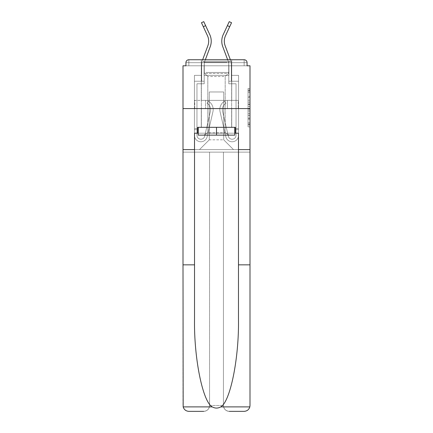 <?xml version="1.0" encoding="UTF-8"?>
<svg xmlns="http://www.w3.org/2000/svg" width="433" height="433" viewBox="0 0 433 433"><rect width="100%" height="100%" fill="white"/><g stroke="black" fill="none" stroke-linecap="round" stroke-linejoin="round"><path stroke-width="0.32" stroke-dasharray="2.17 1.62" d="M248.049 100.218L248.049 106.356L249.998 106.356L249.998 124.953L249.998 90.437L249.998 106.356L248.049 106.356L248.049 89.864L248.049 126.869L248.049 88.521L248.049 124.184L249.998 124.184L248.049 124.184L249.998 124.184L248.049 124.184L248.049 118.052L248.049 126.869L249.998 126.869L249.998 88.521L249.998 124.092L249.998 109.04L248.049 109.04L249.998 109.04L249.998 118.052L249.998 91.206L248.049 91.206L249.998 91.206L249.998 126.869L249.998 90.437L249.998 126.869L248.049 126.869L248.049 88.521L249.998 88.521L249.998 90.437L249.998 88.521L249.998 90.437L249.998 88.521L249.998 89.864L249.998 88.521L248.049 88.521L248.049 91.206L249.998 91.206L248.049 91.206L248.049 100.218L249.998 100.218M231.736 59.743L231.736 100.369L201.264 100.369L231.736 100.369L201.264 100.369L201.264 59.743L231.736 59.743L201.264 59.743L231.736 59.743L201.264 59.743L201.264 100.369L231.736 100.369L231.736 59.743L201.264 59.743M249.998 104.055L249.998 102.134L249.998 104.055L248.049 104.055L248.049 96.337L248.049 119.059L248.049 113.354L249.998 113.354L248.049 113.354L248.049 126.869L249.998 126.869L248.049 126.869L249.998 126.869L248.049 126.869L248.049 88.521L249.998 88.521L248.049 88.521L249.998 88.521L248.049 88.521L248.049 104.055L249.998 104.055M238.475 264.844L249.998 264.844L249.998 108.575L249.998 152.135L223.433 152.135L223.433 405.488L223.433 152.135L209.567 152.135L209.567 405.488A5.862 5.862 0 0 1 203.705 411.35A5.862 5.862 0 0 0 209.567 405.488C209.193 409.023 207.239 410.977 203.705 411.35L188.858 411.35A5.862 5.862 0 0 1 183.002 405.488A5.862 5.862 0 0 0 188.858 411.35C185.957 411.15 184.057 409.667 183.17 406.896L183.002 152.135L249.998 152.135L249.998 405.488A5.862 5.862 0 0 1 244.142 411.35A5.862 5.862 0 0 0 249.998 405.488L249.83 406.896C248.943 409.667 247.043 411.15 244.142 411.35L229.295 411.35A5.862 5.862 0 0 1 223.433 405.488A5.862 5.862 0 0 0 229.295 411.35C225.761 410.977 223.807 409.023 223.433 405.488L223.433 152.135L249.998 152.135L183.002 152.135L209.567 152.135L183.002 152.135L183.002 108.575L183.002 405.488L183.002 108.575L249.998 108.575L249.998 65.794L247.07 65.794L247.07 62.671L247.07 65.794L185.93 65.794L185.93 62.671L185.93 65.794L183.002 65.794L183.002 108.575L249.998 108.575L183.002 108.575L183.002 149.596L183.002 108.575L249.998 108.575L183.002 108.575L249.998 108.575L249.998 149.596L183.002 149.596L249.998 149.596L249.998 108.575L249.998 149.596L238.475 149.596L249.998 149.596L238.475 149.596L238.475 319.489C239.081 358.302 230.264 401.792 220.754 406.896C217.923 408.471 215.087 408.471 212.246 406.896C202.736 401.792 193.919 358.302 194.525 319.489L194.525 149.596L183.002 149.596L194.525 149.596L194.525 133.191L194.525 319.489L194.525 133.191L238.475 133.191L238.475 149.596M228.905 75.369L204.095 75.369L228.905 75.369L204.095 75.369L228.905 75.369L204.095 75.369L228.905 75.369L204.095 75.369L228.905 75.369L204.095 75.369L228.905 75.369L204.095 75.369L228.905 75.369L204.095 75.369L228.905 75.369L204.095 75.369L228.905 75.369L204.095 75.369L228.905 75.369L228.905 65.794L231.444 65.794L231.444 75.369L238.572 75.369L231.444 75.369L238.572 75.369L231.444 75.369L238.572 75.369L231.444 75.369L238.572 75.369L231.444 75.369L238.572 75.369L231.444 75.369L238.572 75.369L231.444 75.369L238.572 75.369L231.444 75.369L238.572 75.369L231.444 75.369L238.572 75.369L231.444 75.369L231.444 65.794L231.444 75.369L231.444 65.794L231.444 75.369L231.444 65.794L231.444 75.369L231.444 65.794L231.444 75.369L231.444 65.794L231.444 75.369L231.444 65.794L231.444 75.369L231.444 65.794L231.444 75.369L231.444 65.794L231.444 75.369L231.444 65.794L228.905 65.794L228.905 75.369L228.905 65.794L231.444 65.794L228.905 65.794L231.444 65.794L228.905 65.794L231.444 65.794L228.905 65.794L231.444 65.794L228.905 65.794L231.444 65.794L228.905 65.794L231.444 65.794L228.905 65.794L231.444 65.794L228.905 65.794L231.444 65.794L228.905 65.794L228.905 75.369M201.556 75.369L194.428 75.369L194.428 149.596L238.572 149.596L238.572 75.369L238.572 149.596L238.572 75.369L238.572 149.596L238.572 75.369L238.572 149.596L238.572 75.369L238.572 149.596L238.572 75.369L238.572 149.596L238.572 75.369L238.572 149.596L238.572 75.369L238.572 149.596L238.572 75.369L238.572 149.596L238.572 75.369L238.572 149.596L199.505 149.596L209.274 139.832L209.274 91.969L209.274 139.832L209.274 91.969L223.726 91.969L223.726 139.832L233.495 149.596L223.726 139.832L233.495 149.596L223.726 139.832L233.495 149.596L223.726 139.832L233.495 149.596L223.726 139.832L233.495 149.596L223.726 139.832L233.495 149.596L223.726 139.832L233.495 149.596L223.726 139.832L233.495 149.596L223.726 139.832L233.495 149.596L223.726 139.832L209.274 139.832L209.274 91.969L209.274 139.832L209.274 91.969L223.726 91.969L223.726 139.832L233.495 149.596L223.726 139.832L223.726 91.969L209.274 91.969L223.726 91.969L223.726 139.832L223.726 91.969L209.274 91.969L209.274 139.832L209.274 91.969L223.726 91.969L223.726 139.832L223.726 91.969L209.274 91.969L209.274 139.832L209.274 91.969L223.726 91.969L223.726 139.832L223.726 91.969L209.274 91.969L209.274 139.832L209.274 91.969L223.726 91.969L223.726 139.832L223.726 91.969L209.274 91.969L209.274 139.832L209.274 91.969L223.726 91.969L223.726 139.832L223.726 91.969L209.274 91.969L209.274 139.832L209.274 91.969L223.726 91.969L223.726 139.832L223.726 91.969L209.274 91.969L209.274 139.832L209.274 91.969L223.726 91.969L223.726 139.832L223.726 91.969L209.274 91.969L209.274 139.832L223.726 139.832L223.726 91.969L209.274 91.969L223.726 91.969L223.726 139.832L223.726 91.969L209.274 91.969L209.274 139.832L199.505 149.596L209.274 139.832L199.505 149.596L209.274 139.832L199.505 149.596L209.274 139.832L199.505 149.596L209.274 139.832L199.505 149.596L209.274 139.832L199.505 149.596L209.274 139.832L199.505 149.596L209.274 139.832L199.505 149.596L209.274 139.832L199.505 149.596L209.274 139.832L199.505 149.596L194.428 149.596L199.505 149.596L194.428 149.596L199.505 149.596L194.428 149.596L199.505 149.596L194.428 149.596L199.505 149.596L194.428 149.596L199.505 149.596L194.428 149.596L199.505 149.596L194.428 149.596L199.505 149.596L194.428 149.596L199.505 149.596L194.428 149.596L194.428 75.369L194.428 149.596L194.428 75.369L194.428 149.596L194.428 75.369L194.428 149.596L194.428 75.369L194.428 149.596L194.428 75.369L194.428 149.596L194.428 75.369L194.428 149.596L194.428 75.369L194.428 149.596L194.428 75.369L194.428 149.596L194.428 75.369L201.556 75.369L194.428 75.369L201.556 75.369L194.428 75.369L201.556 75.369L194.428 75.369L201.556 75.369L194.428 75.369L201.556 75.369L194.428 75.369L201.556 75.369L194.428 75.369L201.556 75.369L194.428 75.369L201.556 75.369L194.428 75.369L201.556 75.369L201.556 65.794L204.095 65.794L204.095 75.369L204.095 65.794L204.095 75.369L204.095 65.794L204.095 75.369L204.095 65.794L204.095 75.369L204.095 65.794L204.095 75.369L204.095 65.794L204.095 75.369L204.095 65.794L204.095 75.369L204.095 65.794L204.095 75.369L204.095 65.794L204.095 75.369L204.095 65.794L201.556 65.794L201.556 75.369L201.556 65.794L204.095 65.794L201.556 65.794L204.095 65.794L201.556 65.794L204.095 65.794L201.556 65.794L204.095 65.794L201.556 65.794L204.095 65.794L201.556 65.794L204.095 65.794L201.556 65.794L204.095 65.794L201.556 65.794L204.095 65.794L201.556 65.794L201.556 75.369M247.07 65.794L247.07 62.671A2.928 2.928 0 0 0 244.142 59.743L188.858 59.743L244.142 59.743A2.928 2.928 0 0 1 247.07 62.671A2.928 2.928 0 0 0 244.142 59.743L188.858 59.743L244.142 59.743A2.928 2.928 0 0 1 247.07 62.671A2.928 2.928 0 0 0 244.142 59.743L188.858 59.743A2.928 2.928 0 0 0 185.93 62.671A2.928 2.928 0 0 1 188.858 59.743A2.928 2.928 0 0 0 185.93 62.671L185.93 65.794L247.07 65.794L185.93 65.794L247.07 65.794L185.93 65.794L247.07 65.794L185.93 65.794L247.07 65.794L185.93 65.794L247.07 65.794L185.93 65.794L247.07 65.794L185.93 65.794L247.07 65.794L247.07 62.671A2.928 2.928 0 0 0 244.142 59.743L188.858 59.743A2.928 2.928 0 0 0 185.93 62.671A2.928 2.928 0 0 1 188.858 59.743A2.928 2.928 0 0 0 185.93 62.671L185.93 65.794L188.858 65.794L185.93 65.794L185.93 62.671L185.93 65.794M244.142 65.794L188.858 65.794L244.142 65.794L244.142 62.671L188.858 62.671L188.858 65.794L188.858 62.671L244.142 62.671L244.142 65.794L244.142 62.671L188.858 62.671L188.858 65.794L188.858 62.671L244.142 62.671L244.142 65.794L244.142 62.671L188.858 62.671L188.858 65.794L188.858 62.671L244.142 62.671L244.142 65.794L244.142 62.671L188.858 62.671L188.858 65.794L188.858 62.671L244.142 62.671L244.142 65.794L244.142 62.671L188.858 62.671L188.858 65.794L188.858 62.671L244.142 62.671L244.142 65.794L244.142 62.671L188.858 62.671L188.858 65.794L188.858 62.671L244.142 62.671L244.142 65.794L244.142 62.671L188.858 62.671L188.858 65.794L188.858 62.671L244.142 62.671L244.142 65.794L244.142 62.671L188.858 62.671L188.858 65.794L188.858 62.671L244.142 62.671L244.142 65.794L244.142 62.671L188.858 62.671L188.858 65.794L188.858 62.671L244.142 62.671L244.142 65.794M188.858 59.743L244.142 59.743L188.858 59.743L244.142 59.743L244.142 62.671L247.07 62.671A2.928 2.928 0 0 0 244.142 59.743A2.928 2.928 0 0 1 247.07 62.671A2.928 2.928 0 0 0 244.142 59.743A2.928 2.928 0 0 1 247.07 62.671A2.928 2.928 0 0 0 244.142 59.743A2.928 2.928 0 0 1 247.07 62.671A2.928 2.928 0 0 0 244.142 59.743L188.858 59.743A2.928 2.928 0 0 0 185.93 62.671A2.928 2.928 0 0 1 188.858 59.743A2.928 2.928 0 0 0 185.93 62.671L188.858 62.671L188.858 59.743A2.928 2.928 0 0 0 185.93 62.671L188.858 62.671L188.858 59.743A2.928 2.928 0 0 0 185.93 62.671L188.858 62.671L188.858 59.743A2.928 2.928 0 0 0 185.93 62.671L188.858 62.671L188.858 59.743A2.928 2.928 0 0 0 185.93 62.671L188.858 62.671L188.858 59.743L188.858 62.671L185.93 62.671L188.858 62.671L188.858 59.743L188.858 62.671L185.93 62.671L188.858 62.671L188.858 59.743L188.858 62.671L185.93 62.671L188.858 62.671L188.858 59.743L188.858 62.671L185.93 62.671L188.858 62.671L188.858 59.743L188.858 62.671L185.93 62.671L188.858 62.671L188.858 59.743L188.858 62.671L185.93 62.671L188.858 62.671L188.858 59.743L188.858 62.671L185.93 62.671M194.736 108.575L238.264 108.575L194.736 108.575L194.736 100.369L238.264 100.369L205.615 100.369L205.615 108.575L205.615 100.369L227.385 100.369L227.385 108.575L227.385 100.369L238.264 100.369L238.264 108.575L238.264 100.369L194.736 100.369L194.736 108.575M248.049 106.356L249.998 106.356L248.049 106.356M248.049 89.864L248.049 88.521L248.049 89.864L249.998 89.864L248.049 89.864M248.049 118.961L248.049 110.956L248.049 118.961L249.998 118.961L248.049 118.961M248.049 110.956L248.049 109.04L249.998 109.04L248.049 109.04L248.049 110.956L249.998 110.956L248.049 110.956M248.049 96.337L248.049 91.206L248.049 96.337L249.998 96.337L248.049 96.337M248.049 88.521L249.998 88.521L248.049 88.521L248.049 90.437L248.049 88.521L249.998 88.521M248.049 126.869L249.998 126.869L248.049 126.869L248.049 124.953L248.049 126.869M227.385 100.369L227.385 108.575L227.385 100.369M205.615 100.369L205.615 108.575L205.615 100.369M207.472 35.674A13.087 13.087 0 0 1 208.684 41.184A13.087 13.087 0 0 0 207.472 35.674A13.087 13.087 0 0 1 208.684 41.184A13.087 13.087 0 0 0 207.472 35.674A13.087 13.087 0 0 1 208.684 41.184A13.087 13.087 0 0 0 207.472 35.674L201.459 22.716L207.472 35.674A13.087 13.087 0 0 1 207.862 45.763L202.639 59.743A15.626 15.626 0 0 0 201.654 65.204L201.654 81.231L204.192 81.231L204.192 65.204A13.087 13.087 0 0 1 205.02 60.631L210.238 46.65A15.626 15.626 0 0 0 209.772 34.608L203.764 21.65L205.61 25.639L203.764 21.65L205.61 25.639L203.764 21.65L205.61 25.639L203.764 21.65L205.61 25.639L203.764 21.65L205.61 25.639L203.764 21.65L205.61 25.639L203.764 21.65L205.61 25.639L203.764 21.65L205.61 25.639L203.764 21.65L201.459 22.716L207.472 35.674A13.087 13.087 0 0 1 207.862 45.763L202.639 59.743A15.626 15.626 0 0 0 201.654 65.204L201.654 81.231L204.192 81.231L204.192 65.204A13.087 13.087 0 0 1 205.02 60.631L210.238 46.65A15.626 15.626 0 0 0 209.772 34.608L205.61 25.639L203.31 26.705L207.472 35.674A13.087 13.087 0 0 1 207.862 45.763L202.639 59.743A15.626 15.626 0 0 0 201.654 65.204L201.654 81.231L204.192 81.231L194.428 81.231L194.428 135.34A6.446 6.446 0 0 0 207.153 136.785L212.928 111.746A9.77 9.77 0 0 0 208.397 101.154L207.098 103.335A7.226 7.226 0 0 1 210.454 111.178L204.679 136.216A3.908 3.908 0 0 1 196.966 135.34L196.966 128.498L196.966 129.673L196.966 128.498L196.966 129.673L196.966 128.498L196.966 129.673L196.966 128.498L196.966 129.673L196.966 128.498L196.966 129.673L196.966 128.498L196.966 129.673L196.966 128.498L196.966 129.673L196.966 128.498L196.966 129.673L196.966 128.498L196.966 129.673L194.428 129.673L194.428 128.498L194.428 135.34A6.446 6.446 0 0 0 207.153 136.785L212.928 111.746A9.77 9.77 0 0 0 208.397 101.154L207.098 103.335A7.226 7.226 0 0 1 210.454 111.178L204.679 136.216A3.908 3.908 0 0 1 196.966 135.34L196.966 83.769L204.192 83.769L204.192 81.231L194.428 81.231L194.428 135.34A6.446 6.446 0 0 0 207.153 136.785L212.928 111.746A9.77 9.77 0 0 0 208.397 101.154L207.098 103.335A7.226 7.226 0 0 1 210.454 111.178L204.679 136.216A3.908 3.908 0 0 1 196.966 135.34L196.966 83.769L204.192 83.769L204.192 65.204A13.087 13.087 0 0 1 205.02 60.631L210.238 46.65A15.626 15.626 0 0 0 209.772 34.608L205.61 25.639L203.31 26.705L201.459 22.716L207.472 35.674A13.087 13.087 0 0 1 207.862 45.763L202.639 59.743A15.626 15.626 0 0 0 201.654 65.204L201.654 81.231L204.192 81.231L204.192 65.204A13.087 13.087 0 0 1 205.02 60.631L210.238 46.65A15.626 15.626 0 0 0 209.772 34.608L205.61 25.639L203.31 26.705L207.472 35.674A13.087 13.087 0 0 1 207.862 45.763L202.639 59.743A15.626 15.626 0 0 0 201.654 65.204L201.654 81.231L204.192 81.231L194.428 81.231L194.428 135.34A6.446 6.446 0 0 0 207.153 136.785L212.928 111.746A9.77 9.77 0 0 0 208.397 101.154L207.098 103.335A7.226 7.226 0 0 1 210.454 111.178L204.679 136.216A3.908 3.908 0 0 1 196.966 135.34L196.966 129.673L194.428 129.673L194.428 135.34A6.446 6.446 0 0 0 207.153 136.785L212.928 111.746A9.77 9.77 0 0 0 208.397 101.154L207.098 103.335A7.226 7.226 0 0 1 210.454 111.178L204.679 136.216A3.908 3.908 0 0 1 196.966 135.34L196.966 129.673L194.428 129.673L194.428 128.498L194.428 135.34A6.446 6.446 0 0 0 207.153 136.785L212.928 111.746A9.77 9.77 0 0 0 208.397 101.154L207.098 103.335A7.226 7.226 0 0 1 210.454 111.178L204.679 136.216A3.908 3.908 0 0 1 196.966 135.34L196.966 83.769L204.192 83.769L204.192 81.231L194.428 81.231L194.428 135.34A6.446 6.446 0 0 0 207.153 136.785L212.928 111.746A9.77 9.77 0 0 0 208.397 101.154L207.098 103.335A7.226 7.226 0 0 1 210.454 111.178L204.679 136.216A3.908 3.908 0 0 1 196.966 135.34L196.966 83.769L204.192 83.769L204.192 65.204A13.087 13.087 0 0 1 205.02 60.631L210.238 46.65A15.626 15.626 0 0 0 209.772 34.608L205.61 25.639L203.31 26.705L201.459 22.716L207.472 35.674A13.087 13.087 0 0 1 207.862 45.763L202.639 59.743A15.626 15.626 0 0 0 201.654 65.204L201.654 81.231L204.192 81.231L204.192 65.204A13.087 13.087 0 0 1 205.02 60.631L210.238 46.65A15.626 15.626 0 0 0 209.772 34.608L205.61 25.639L203.31 26.705L207.472 35.674A13.087 13.087 0 0 1 207.862 45.763L202.639 59.743A15.626 15.626 0 0 0 201.654 65.204L201.654 81.231L204.192 81.231L194.428 81.231L194.428 135.34A6.446 6.446 0 0 0 207.153 136.785L212.928 111.746A9.77 9.77 0 0 0 208.397 101.154L207.098 103.335A7.226 7.226 0 0 1 210.454 111.178L204.679 136.216A3.908 3.908 0 0 1 196.966 135.34L196.966 129.673L194.428 129.673L194.428 135.34A6.446 6.446 0 0 0 207.153 136.785L212.928 111.746A9.77 9.77 0 0 0 208.397 101.154L207.098 103.335A7.226 7.226 0 0 1 210.454 111.178L204.679 136.216A3.908 3.908 0 0 1 196.966 135.34L196.966 129.673L194.428 129.673L194.428 128.498L194.428 135.34A6.446 6.446 0 0 0 207.153 136.785L212.928 111.746A9.77 9.77 0 0 0 208.397 101.154L207.098 103.335A7.226 7.226 0 0 1 210.454 111.178L204.679 136.216A3.908 3.908 0 0 1 196.966 135.34L196.966 83.769L204.192 83.769L204.192 81.231L194.428 81.231L194.428 135.34A6.446 6.446 0 0 0 207.153 136.785L212.928 111.746A9.77 9.77 0 0 0 208.397 101.154L207.098 103.335A7.226 7.226 0 0 1 210.454 111.178L204.679 136.216A3.908 3.908 0 0 1 196.966 135.34L196.966 83.769L204.192 83.769L204.192 65.204A13.087 13.087 0 0 1 205.02 60.631L210.238 46.65A15.626 15.626 0 0 0 209.772 34.608L205.61 25.639L203.31 26.705L201.459 22.716L207.472 35.674A13.087 13.087 0 0 1 207.862 45.763L202.639 59.743A15.626 15.626 0 0 0 201.654 65.204L201.654 81.231L204.192 81.231L204.192 65.204A13.087 13.087 0 0 1 205.02 60.631L210.238 46.65A15.626 15.626 0 0 0 209.772 34.608L205.61 25.639L203.31 26.705L207.472 35.674A13.087 13.087 0 0 1 207.862 45.763L202.639 59.743A15.626 15.626 0 0 0 201.654 65.204L201.654 81.231L204.192 81.231L194.428 81.231L194.428 135.34A6.446 6.446 0 0 0 207.153 136.785L212.928 111.746A9.77 9.77 0 0 0 208.397 101.154L207.098 103.335A7.226 7.226 0 0 1 210.454 111.178L204.679 136.216A3.908 3.908 0 0 1 196.966 135.34L196.966 129.673L194.428 129.673L194.428 135.34A6.446 6.446 0 0 0 207.153 136.785L212.928 111.746A9.77 9.77 0 0 0 208.397 101.154L207.098 103.335A7.226 7.226 0 0 1 210.454 111.178L204.679 136.216A3.908 3.908 0 0 1 196.966 135.34L196.966 129.673L194.428 129.673L194.428 128.498L194.428 135.34A6.446 6.446 0 0 0 207.153 136.785L212.928 111.746A9.77 9.77 0 0 0 208.397 101.154L207.098 103.335A7.226 7.226 0 0 1 210.454 111.178L204.679 136.216A3.908 3.908 0 0 1 196.966 135.34L196.966 83.769L204.192 83.769L204.192 81.231L194.428 81.231L194.428 135.34A6.446 6.446 0 0 0 207.153 136.785L212.928 111.746A9.77 9.77 0 0 0 208.397 101.154L207.098 103.335A7.226 7.226 0 0 1 210.454 111.178L204.679 136.216A3.908 3.908 0 0 1 196.966 135.34L196.966 83.769L204.192 83.769L204.192 65.204A13.087 13.087 0 0 1 205.02 60.631L210.238 46.65A15.626 15.626 0 0 0 209.772 34.608L205.61 25.639L203.31 26.705L201.459 22.716L207.472 35.674A13.087 13.087 0 0 1 207.862 45.763M230.361 59.743A15.626 15.626 0 0 1 231.346 65.204A15.626 15.626 0 0 0 230.361 59.743A15.626 15.626 0 0 1 231.346 65.204A15.626 15.626 0 0 0 230.361 59.743A15.626 15.626 0 0 1 231.346 65.204A15.626 15.626 0 0 0 230.361 59.743A15.626 15.626 0 0 1 231.346 65.204A15.626 15.626 0 0 0 230.361 59.743A15.626 15.626 0 0 1 231.346 65.204L231.346 81.231L228.808 81.231L238.572 81.231L238.572 135.34A6.446 6.446 0 0 1 225.847 136.785L220.072 111.746A9.77 9.77 0 0 1 224.603 101.154L225.902 103.335A7.226 7.226 0 0 0 222.546 111.178L228.321 136.216A3.908 3.908 0 0 0 236.034 135.34L236.034 83.769L228.808 83.769L228.808 81.231L238.572 81.231L238.572 135.34A6.446 6.446 0 0 1 225.847 136.785L220.072 111.746A9.77 9.77 0 0 1 224.603 101.154L225.902 103.335A7.226 7.226 0 0 0 222.546 111.178L228.321 136.216A3.908 3.908 0 0 0 236.034 135.34L236.034 129.673L238.572 129.673L238.572 135.34A6.446 6.446 0 0 1 225.847 136.785L220.072 111.746A9.77 9.77 0 0 1 224.603 101.154L225.902 103.335A7.226 7.226 0 0 0 222.546 111.178L228.321 136.216A3.908 3.908 0 0 0 236.034 135.34L236.034 129.673L238.572 129.673L238.572 128.498L238.572 135.34A6.446 6.446 0 0 1 225.847 136.785L220.072 111.746A9.77 9.77 0 0 1 224.603 101.154L225.902 103.335A7.226 7.226 0 0 0 222.546 111.178L228.321 136.216A3.908 3.908 0 0 0 236.034 135.34L236.034 83.769L228.808 83.769L228.808 65.204A13.087 13.087 0 0 0 227.98 60.631L222.762 46.65A15.626 15.626 0 0 1 223.228 34.608L227.39 25.639L229.69 26.705L231.541 22.716L225.528 35.674A13.087 13.087 0 0 0 225.138 45.763L230.361 59.743A15.626 15.626 0 0 1 231.346 65.204L231.346 81.231L228.808 81.231L228.808 65.204A13.087 13.087 0 0 0 227.98 60.631L222.762 46.65A15.626 15.626 0 0 1 223.228 34.608L229.236 21.65L227.39 25.639L229.236 21.65L227.39 25.639L229.236 21.65L227.39 25.639L229.236 21.65L227.39 25.639L229.236 21.65L227.39 25.639L229.236 21.65L227.39 25.639L229.236 21.65L227.39 25.639L229.236 21.65L227.39 25.639L229.69 26.705L231.541 22.716L225.528 35.674A13.087 13.087 0 0 0 225.138 45.763L230.361 59.743A15.626 15.626 0 0 1 231.346 65.204L231.346 81.231L228.808 81.231L228.808 65.204A13.087 13.087 0 0 0 227.98 60.631L222.762 46.65A15.626 15.626 0 0 1 223.228 34.608L227.39 25.639L229.69 26.705L225.528 35.674A13.087 13.087 0 0 0 225.138 45.763L230.361 59.743A15.626 15.626 0 0 1 231.346 65.204L231.346 81.231L228.808 81.231L238.572 81.231L238.572 135.34A6.446 6.446 0 0 1 225.847 136.785L220.072 111.746A9.77 9.77 0 0 1 224.603 101.154L225.902 103.335A7.226 7.226 0 0 0 222.546 111.178L228.321 136.216A3.908 3.908 0 0 0 236.034 135.34L236.034 128.498L236.034 129.673L236.034 128.498L236.034 129.673L236.034 128.498L236.034 129.673L236.034 128.498L236.034 129.673L236.034 128.498L236.034 129.673L236.034 128.498L236.034 129.673L236.034 128.498L236.034 129.673L236.034 128.498L236.034 129.673L236.034 128.498L236.034 129.673L238.572 129.673L238.572 128.498L238.572 135.34A6.446 6.446 0 0 1 225.847 136.785L220.072 111.746A9.77 9.77 0 0 1 224.603 101.154L225.902 103.335A7.226 7.226 0 0 0 222.546 111.178L228.321 136.216A3.908 3.908 0 0 0 236.034 135.34L236.034 83.769L228.808 83.769L228.808 81.231L238.572 81.231L238.572 135.34A6.446 6.446 0 0 1 225.847 136.785L220.072 111.746A9.77 9.77 0 0 1 224.603 101.154L225.902 103.335A7.226 7.226 0 0 0 222.546 111.178L228.321 136.216A3.908 3.908 0 0 0 236.034 135.34L236.034 83.769L228.808 83.769L228.808 65.204A13.087 13.087 0 0 0 227.98 60.631L222.762 46.65A15.626 15.626 0 0 1 223.228 34.608L227.39 25.639L229.69 26.705L231.541 22.716L225.528 35.674A13.087 13.087 0 0 0 225.138 45.763L230.361 59.743A15.626 15.626 0 0 1 231.346 65.204L231.346 81.231L228.808 81.231L228.808 65.204A13.087 13.087 0 0 0 227.98 60.631L222.762 46.65A15.626 15.626 0 0 1 223.228 34.608L227.39 25.639L229.69 26.705L225.528 35.674A13.087 13.087 0 0 0 225.138 45.763L230.361 59.743A15.626 15.626 0 0 1 231.346 65.204L231.346 81.231L228.808 81.231L238.572 81.231L238.572 135.34A6.446 6.446 0 0 1 225.847 136.785L220.072 111.746A9.77 9.77 0 0 1 224.603 101.154L225.902 103.335A7.226 7.226 0 0 0 222.546 111.178L228.321 136.216A3.908 3.908 0 0 0 236.034 135.34L236.034 129.673L238.572 129.673L238.572 135.34A6.446 6.446 0 0 1 225.847 136.785L220.072 111.746A9.77 9.77 0 0 1 224.603 101.154L225.902 103.335A7.226 7.226 0 0 0 222.546 111.178L228.321 136.216A3.908 3.908 0 0 0 236.034 135.34L236.034 129.673L238.572 129.673L238.572 128.498L238.572 135.34A6.446 6.446 0 0 1 225.847 136.785L220.072 111.746A9.77 9.77 0 0 1 224.603 101.154L225.902 103.335A7.226 7.226 0 0 0 222.546 111.178L228.321 136.216A3.908 3.908 0 0 0 236.034 135.34L236.034 83.769L228.808 83.769L228.808 81.231L238.572 81.231L238.572 135.34A6.446 6.446 0 0 1 225.847 136.785L220.072 111.746A9.77 9.77 0 0 1 224.603 101.154L225.902 103.335A7.226 7.226 0 0 0 222.546 111.178L228.321 136.216A3.908 3.908 0 0 0 236.034 135.34L236.034 83.769L228.808 83.769L228.808 65.204A13.087 13.087 0 0 0 227.98 60.631L222.762 46.65A15.626 15.626 0 0 1 223.228 34.608L227.39 25.639L229.69 26.705L231.541 22.716L225.528 35.674A13.087 13.087 0 0 0 225.138 45.763L230.361 59.743A15.626 15.626 0 0 1 231.346 65.204L231.346 81.231L228.808 81.231L228.808 65.204A13.087 13.087 0 0 0 227.98 60.631L222.762 46.65A15.626 15.626 0 0 1 223.228 34.608L227.39 25.639L229.69 26.705L225.528 35.674A13.087 13.087 0 0 0 225.138 45.763L230.361 59.743A15.626 15.626 0 0 1 231.346 65.204L231.346 81.231L228.808 81.231L238.572 81.231L238.572 135.34A6.446 6.446 0 0 1 225.847 136.785L220.072 111.746A9.77 9.77 0 0 1 224.603 101.154L225.902 103.335A7.226 7.226 0 0 0 222.546 111.178L228.321 136.216A3.908 3.908 0 0 0 236.034 135.34L236.034 129.673L238.572 129.673L238.572 135.34A6.446 6.446 0 0 1 225.847 136.785L220.072 111.746A9.77 9.77 0 0 1 224.603 101.154L225.902 103.335A7.226 7.226 0 0 0 222.546 111.178L228.321 136.216A3.908 3.908 0 0 0 236.034 135.34L236.034 129.673L238.572 129.673L238.572 128.498L238.572 135.34A6.446 6.446 0 0 1 225.847 136.785L220.072 111.746A9.77 9.77 0 0 1 224.603 101.154L225.902 103.335A7.226 7.226 0 0 0 222.546 111.178L228.321 136.216A3.908 3.908 0 0 0 236.034 135.34L236.034 83.769L228.808 83.769L228.808 81.231L238.572 81.231L238.572 135.34A6.446 6.446 0 0 1 225.847 136.785L220.072 111.746A9.77 9.77 0 0 1 224.603 101.154L225.902 103.335A7.226 7.226 0 0 0 222.546 111.178L228.321 136.216A3.908 3.908 0 0 0 236.034 135.34L236.034 83.769L228.808 83.769L228.808 65.204A13.087 13.087 0 0 0 227.98 60.631L222.762 46.65A15.626 15.626 0 0 1 223.228 34.608L227.39 25.639L229.69 26.705L231.541 22.716L225.528 35.674A13.087 13.087 0 0 0 225.138 45.763L230.361 59.743A15.626 15.626 0 0 1 231.346 65.204L231.346 81.231L228.808 81.231L228.808 65.204A13.087 13.087 0 0 0 227.98 60.631L222.762 46.65A15.626 15.626 0 0 1 223.228 34.608L227.39 25.639L229.69 26.705L225.528 35.674A13.087 13.087 0 0 0 225.138 45.763L230.361 59.743A15.626 15.626 0 0 1 231.346 65.204L231.346 81.231L228.808 81.231L238.572 81.231L238.572 135.34A6.446 6.446 0 0 1 225.847 136.785L220.072 111.746A9.77 9.77 0 0 1 224.603 101.154L225.902 103.335A7.226 7.226 0 0 0 222.546 111.178L228.321 136.216A3.908 3.908 0 0 0 236.034 135.34L236.034 129.673L238.572 129.673L238.572 135.34A6.446 6.446 0 0 1 225.847 136.785L220.072 111.746A9.77 9.77 0 0 1 224.603 101.154L225.902 103.335A7.226 7.226 0 0 0 222.546 111.178L228.321 136.216A3.908 3.908 0 0 0 236.034 135.34L236.034 129.673L238.572 129.673L238.572 128.498L238.572 135.34A6.446 6.446 0 0 1 225.847 136.785L220.072 111.746A9.77 9.77 0 0 1 224.603 101.154L225.902 103.335A7.226 7.226 0 0 0 222.546 111.178L228.321 136.216A3.908 3.908 0 0 0 236.034 135.34L236.034 83.769L228.808 83.769L228.808 81.231L238.572 81.231L238.572 135.34A6.446 6.446 0 0 1 225.847 136.785L220.072 111.746A9.77 9.77 0 0 1 224.603 101.154L225.902 103.335A7.226 7.226 0 0 0 222.546 111.178L228.321 136.216A3.908 3.908 0 0 0 236.034 135.34L236.034 83.769L228.808 83.769L228.808 65.204A13.087 13.087 0 0 0 227.98 60.631L227.65 59.743M205.08 61.302L229.685 61.302L205.08 61.302M227.071 62.282L204.289 62.282L227.071 62.282M205.502 135.139L229.198 135.139L205.502 135.139M208.971 132.828L225.192 132.828L208.971 132.828M224.029 76.538L207.808 76.538L224.029 76.538M203.391 61.302L231.639 61.302L203.391 61.302M203.391 127.329L231.639 127.329L203.391 127.329M234.762 127.329L216.5 127.329L235.352 127.329L235.352 133.191L197.648 133.191L197.648 127.329L235.352 127.329L198.238 127.329L216.5 127.329L216.5 135.139L234.762 135.139L198.238 135.139L216.5 135.139L198.238 135.139L198.238 127.329L198.238 135.139L198.238 127.329L216.5 127.329L216.5 135.139L234.762 135.139L234.762 127.329L234.762 135.139L234.762 127.329L198.238 127.329M198.238 133.191L216.5 133.191L216.5 127.329L216.5 135.139M231.736 108.575L231.736 127.329L201.264 127.329L231.736 127.329L201.264 127.329L231.736 127.329L231.736 108.575L201.264 108.575L201.264 127.329L201.264 108.575L231.736 108.575M249.998 405.488L249.998 149.596M197.648 133.191L197.648 127.329L197.648 133.191L194.525 133.191L238.475 133.191L235.352 133.191L235.352 127.329L235.352 133.191M183.002 149.596L194.525 149.596M183.002 264.844L194.525 264.844M203.705 411.35C207.239 410.977 209.193 409.023 209.567 405.488L209.567 152.135L209.567 405.488L209.567 152.135L223.433 152.135L223.433 405.488C223.807 409.023 225.761 410.977 229.295 411.35M238.475 133.191L238.475 319.489L238.475 133.191M216.5 127.329L216.5 133.191L234.762 133.191M202.639 59.743A15.626 15.626 0 0 0 201.654 65.204A15.626 15.626 0 0 1 202.639 59.743A15.626 15.626 0 0 0 201.654 65.204A15.626 15.626 0 0 1 202.639 59.743A15.626 15.626 0 0 0 201.654 65.204A15.626 15.626 0 0 1 202.639 59.743A15.626 15.626 0 0 0 201.654 65.204A15.626 15.626 0 0 1 202.639 59.743A15.626 15.626 0 0 0 201.654 65.204L201.654 81.231L204.192 81.231L194.428 81.231L194.428 135.34A6.446 6.446 0 0 0 207.153 136.785L212.928 111.746A9.77 9.77 0 0 0 208.397 101.154L207.098 103.335A7.226 7.226 0 0 1 210.454 111.178L204.679 136.216A3.908 3.908 0 0 1 196.966 135.34L196.966 83.769L204.192 83.769L204.192 81.231L194.428 81.231L194.428 135.34A6.446 6.446 0 0 0 207.153 136.785L212.928 111.746A9.77 9.77 0 0 0 208.397 101.154L207.098 103.335A7.226 7.226 0 0 1 210.454 111.178L204.679 136.216A3.908 3.908 0 0 1 196.966 135.34L196.966 129.673L194.428 129.673L194.428 135.34A6.446 6.446 0 0 0 207.153 136.785L212.928 111.746A9.77 9.77 0 0 0 208.397 101.154L207.098 103.335A7.226 7.226 0 0 1 210.454 111.178L204.679 136.216A3.908 3.908 0 0 1 196.966 135.34L196.966 129.673L194.428 129.673L194.428 128.498L194.428 135.34A6.446 6.446 0 0 0 207.153 136.785L212.928 111.746A9.77 9.77 0 0 0 208.397 101.154L207.098 103.335A7.226 7.226 0 0 1 210.454 111.178L204.679 136.216A3.908 3.908 0 0 1 196.966 135.34L196.966 83.769L204.192 83.769L204.192 65.204A13.087 13.087 0 0 1 205.02 60.631L205.35 59.743M211.228 41.184A15.626 15.626 0 0 0 209.772 34.608L205.61 25.639L209.772 34.608A15.626 15.626 0 0 1 211.228 41.184A15.626 15.626 0 0 0 209.772 34.608A15.626 15.626 0 0 1 211.228 41.184A15.626 15.626 0 0 0 209.772 34.608A15.626 15.626 0 0 1 211.228 41.184A15.626 15.626 0 0 0 209.772 34.608A15.626 15.626 0 0 1 210.238 46.65A15.626 15.626 0 0 0 211.228 41.184A15.626 15.626 0 0 1 210.238 46.65A15.626 15.626 0 0 0 211.228 41.184A15.626 15.626 0 0 1 210.238 46.65A15.626 15.626 0 0 0 211.228 41.184A15.626 15.626 0 0 1 210.238 46.65A15.626 15.626 0 0 0 211.228 41.184M210.638 109.554A7.226 7.226 0 0 1 210.454 111.178L204.679 136.216A3.908 3.908 0 0 1 196.966 135.34L196.966 83.769L204.192 83.769L204.192 65.204A13.087 13.087 0 0 1 205.02 60.631A13.087 13.087 0 0 0 204.192 65.204A13.087 13.087 0 0 1 205.02 60.631A13.087 13.087 0 0 0 204.192 65.204A13.087 13.087 0 0 1 205.02 60.631A13.087 13.087 0 0 0 204.192 65.204A13.087 13.087 0 0 1 205.02 60.631A13.087 13.087 0 0 0 204.192 65.204L204.192 81.231L194.428 81.231L194.428 135.34A6.446 6.446 0 0 0 207.153 136.785L212.928 111.746A9.77 9.77 0 0 0 208.397 101.154L207.098 103.335A7.226 7.226 0 0 1 210.454 111.178L204.679 136.216A3.908 3.908 0 0 1 196.966 135.34L196.966 83.769L204.192 83.769L204.192 81.231L194.428 81.231L194.428 135.34A6.446 6.446 0 0 0 207.153 136.785L212.928 111.746A9.77 9.77 0 0 0 208.397 101.154L207.098 103.335A7.226 7.226 0 0 1 210.454 111.178L204.679 136.216A3.908 3.908 0 0 1 196.966 135.34L196.966 83.769L204.192 83.769L204.192 65.204L204.192 81.231L194.428 81.231L194.428 135.34A6.446 6.446 0 0 0 207.153 136.785L212.928 111.746A9.77 9.77 0 0 0 208.397 101.154L207.098 103.335A7.226 7.226 0 0 1 210.454 111.178L204.679 136.216A3.908 3.908 0 0 1 196.966 135.34L196.966 83.769L204.192 83.769L204.192 81.231L194.428 81.231L194.428 135.34A6.446 6.446 0 0 0 207.153 136.785L212.928 111.746A9.77 9.77 0 0 0 208.397 101.154L207.098 103.335A7.226 7.226 0 0 1 210.454 111.178L204.679 136.216A3.908 3.908 0 0 1 196.966 135.34L196.966 83.769L204.192 83.769L204.192 65.204L204.192 81.231L194.428 81.231L194.428 135.34A6.446 6.446 0 0 0 207.153 136.785L212.928 111.746A9.77 9.77 0 0 0 208.397 101.154L207.098 103.335A7.226 7.226 0 0 1 210.454 111.178L204.679 136.216A3.908 3.908 0 0 1 196.966 135.34L196.966 83.769L204.192 83.769L204.192 81.231L194.428 81.231L194.428 135.34A6.446 6.446 0 0 0 207.153 136.785L212.928 111.746A9.77 9.77 0 0 0 208.397 101.154L207.098 103.335A7.226 7.226 0 0 1 210.454 111.178L204.679 136.216A3.908 3.908 0 0 1 196.966 135.34L196.966 83.769L204.192 83.769L204.192 65.204L204.192 81.231L194.428 81.231L194.428 135.34A6.446 6.446 0 0 0 207.153 136.785L212.928 111.746A9.77 9.77 0 0 0 208.397 101.154L207.098 103.335A7.226 7.226 0 0 1 210.454 111.178L204.679 136.216A3.908 3.908 0 0 1 196.966 135.34L196.966 83.769L204.192 83.769L204.192 81.231L194.428 81.231L194.428 135.34A6.446 6.446 0 0 0 207.153 136.785L212.928 111.746A9.77 9.77 0 0 0 208.397 101.154L207.098 103.335A7.226 7.226 0 0 1 210.454 111.178L204.679 136.216A3.908 3.908 0 0 1 196.966 135.34L196.966 129.673L194.428 129.673L194.428 135.34A6.446 6.446 0 0 0 207.153 136.785L212.928 111.746A9.77 9.77 0 0 0 208.397 101.154L207.098 103.335A7.226 7.226 0 0 1 210.454 111.178L204.679 136.216A3.908 3.908 0 0 1 196.966 135.34A3.908 3.908 0 0 0 204.679 136.216A3.908 3.908 0 0 1 196.966 135.34A3.908 3.908 0 0 0 204.679 136.216A3.908 3.908 0 0 1 196.966 135.34A3.908 3.908 0 0 0 204.679 136.216A3.908 3.908 0 0 1 196.966 135.34A3.908 3.908 0 0 0 204.679 136.216L210.454 111.178A7.226 7.226 0 0 0 210.638 109.554A7.226 7.226 0 0 1 210.454 111.178A7.226 7.226 0 0 0 210.638 109.554A7.226 7.226 0 0 1 210.454 111.178A7.226 7.226 0 0 0 210.638 109.554A7.226 7.226 0 0 1 210.454 111.178A7.226 7.226 0 0 0 207.098 103.335A7.226 7.226 0 0 1 210.638 109.554A7.226 7.226 0 0 0 207.098 103.335A7.226 7.226 0 0 1 210.638 109.554A7.226 7.226 0 0 0 207.098 103.335A7.226 7.226 0 0 1 210.638 109.554A7.226 7.226 0 0 0 207.098 103.335A7.226 7.226 0 0 1 210.638 109.554M194.428 129.673L194.428 135.34A6.446 6.446 0 0 0 207.153 136.785L212.928 111.746A9.77 9.77 0 0 0 208.397 101.154L207.098 103.335L208.397 101.154A9.77 9.77 0 0 1 213.177 109.554A9.77 9.77 0 0 0 208.397 101.154A9.77 9.77 0 0 1 213.177 109.554A9.77 9.77 0 0 0 208.397 101.154A9.77 9.77 0 0 1 213.177 109.554A9.77 9.77 0 0 0 208.397 101.154A9.77 9.77 0 0 1 212.928 111.746A9.77 9.77 0 0 0 213.177 109.554A9.77 9.77 0 0 1 212.928 111.746A9.77 9.77 0 0 0 213.177 109.554A9.77 9.77 0 0 1 212.928 111.746A9.77 9.77 0 0 0 213.177 109.554A9.77 9.77 0 0 1 212.928 111.746L207.153 136.785A6.446 6.446 0 0 1 194.428 135.34A6.446 6.446 0 0 0 207.153 136.785A6.446 6.446 0 0 1 194.428 135.34A6.446 6.446 0 0 0 207.153 136.785A6.446 6.446 0 0 1 194.428 135.34A6.446 6.446 0 0 0 207.153 136.785A6.446 6.446 0 0 1 194.428 135.34L194.428 128.498L194.428 135.34L194.428 128.498L194.428 135.34L194.428 128.498L194.428 135.34L194.428 129.673L196.966 129.673L194.428 129.673M201.654 81.231L204.192 81.231L201.654 81.231L204.192 81.231L201.654 81.231L204.192 81.231L201.654 81.231L204.192 81.231L201.654 81.231L201.654 65.204L201.654 81.231M221.772 41.184A15.626 15.626 0 0 1 223.228 34.608L229.236 21.65L231.541 22.716L225.528 35.674L229.69 26.705L225.528 35.674L229.69 26.705L225.528 35.674L229.69 26.705L225.528 35.674L229.69 26.705L227.39 25.639L223.228 34.608A15.626 15.626 0 0 0 221.772 41.184A15.626 15.626 0 0 1 223.228 34.608A15.626 15.626 0 0 0 221.772 41.184A15.626 15.626 0 0 1 223.228 34.608A15.626 15.626 0 0 0 221.772 41.184A15.626 15.626 0 0 1 223.228 34.608A15.626 15.626 0 0 0 222.762 46.65A15.626 15.626 0 0 1 221.772 41.184A15.626 15.626 0 0 0 222.762 46.65A15.626 15.626 0 0 1 221.772 41.184A15.626 15.626 0 0 0 222.762 46.65A15.626 15.626 0 0 1 221.772 41.184A15.626 15.626 0 0 0 222.762 46.65A15.626 15.626 0 0 1 221.772 41.184M222.362 109.554A7.226 7.226 0 0 0 222.546 111.178L228.321 136.216A3.908 3.908 0 0 0 236.034 135.34L236.034 83.769L228.808 83.769L228.808 65.204A13.087 13.087 0 0 0 227.98 60.631A13.087 13.087 0 0 1 228.808 65.204A13.087 13.087 0 0 0 227.98 60.631A13.087 13.087 0 0 1 228.808 65.204A13.087 13.087 0 0 0 227.98 60.631A13.087 13.087 0 0 1 228.808 65.204A13.087 13.087 0 0 0 227.98 60.631A13.087 13.087 0 0 1 228.808 65.204L228.808 81.231L238.572 81.231L238.572 135.34A6.446 6.446 0 0 1 225.847 136.785L220.072 111.746A9.77 9.77 0 0 1 224.603 101.154L225.902 103.335A7.226 7.226 0 0 0 222.546 111.178L228.321 136.216A3.908 3.908 0 0 0 236.034 135.34L236.034 83.769L228.808 83.769L228.808 81.231L238.572 81.231L238.572 135.34A6.446 6.446 0 0 1 225.847 136.785L220.072 111.746A9.77 9.77 0 0 1 224.603 101.154L225.902 103.335A7.226 7.226 0 0 0 222.546 111.178L228.321 136.216A3.908 3.908 0 0 0 236.034 135.34L236.034 83.769L228.808 83.769L228.808 65.204L228.808 81.231L238.572 81.231L238.572 135.34A6.446 6.446 0 0 1 225.847 136.785L220.072 111.746A9.77 9.77 0 0 1 224.603 101.154L225.902 103.335A7.226 7.226 0 0 0 222.546 111.178L228.321 136.216A3.908 3.908 0 0 0 236.034 135.34L236.034 83.769L228.808 83.769L228.808 81.231L238.572 81.231L238.572 135.34A6.446 6.446 0 0 1 225.847 136.785L220.072 111.746A9.77 9.77 0 0 1 224.603 101.154L225.902 103.335A7.226 7.226 0 0 0 222.546 111.178L228.321 136.216A3.908 3.908 0 0 0 236.034 135.34L236.034 83.769L228.808 83.769L228.808 65.204L228.808 81.231L238.572 81.231L238.572 135.34A6.446 6.446 0 0 1 225.847 136.785L220.072 111.746A9.77 9.77 0 0 1 224.603 101.154L225.902 103.335A7.226 7.226 0 0 0 222.546 111.178L228.321 136.216A3.908 3.908 0 0 0 236.034 135.34L236.034 83.769L228.808 83.769L228.808 81.231L238.572 81.231L238.572 135.34A6.446 6.446 0 0 1 225.847 136.785L220.072 111.746A9.77 9.77 0 0 1 224.603 101.154L225.902 103.335A7.226 7.226 0 0 0 222.546 111.178L228.321 136.216A3.908 3.908 0 0 0 236.034 135.34L236.034 83.769L228.808 83.769L228.808 65.204L228.808 81.231L238.572 81.231L238.572 135.34A6.446 6.446 0 0 1 225.847 136.785L220.072 111.746A9.77 9.77 0 0 1 224.603 101.154L225.902 103.335A7.226 7.226 0 0 0 222.546 111.178L228.321 136.216A3.908 3.908 0 0 0 236.034 135.34L236.034 83.769L228.808 83.769L228.808 81.231L238.572 81.231L238.572 135.34A6.446 6.446 0 0 1 225.847 136.785L220.072 111.746A9.77 9.77 0 0 1 224.603 101.154L225.902 103.335A7.226 7.226 0 0 0 222.546 111.178L228.321 136.216A3.908 3.908 0 0 0 236.034 135.34L236.034 129.673L238.572 129.673L238.572 135.34A6.446 6.446 0 0 1 225.847 136.785L220.072 111.746A9.77 9.77 0 0 1 224.603 101.154L225.902 103.335A7.226 7.226 0 0 0 222.546 111.178L228.321 136.216A3.908 3.908 0 0 0 236.034 135.34A3.908 3.908 0 0 1 228.321 136.216A3.908 3.908 0 0 0 236.034 135.34A3.908 3.908 0 0 1 228.321 136.216A3.908 3.908 0 0 0 236.034 135.34A3.908 3.908 0 0 1 228.321 136.216A3.908 3.908 0 0 0 236.034 135.34A3.908 3.908 0 0 1 228.321 136.216L222.546 111.178A7.226 7.226 0 0 1 222.362 109.554A7.226 7.226 0 0 0 222.546 111.178A7.226 7.226 0 0 1 222.362 109.554A7.226 7.226 0 0 0 222.546 111.178A7.226 7.226 0 0 1 222.362 109.554A7.226 7.226 0 0 0 222.546 111.178A7.226 7.226 0 0 1 225.902 103.335A7.226 7.226 0 0 0 222.362 109.554A7.226 7.226 0 0 1 225.902 103.335A7.226 7.226 0 0 0 222.362 109.554A7.226 7.226 0 0 1 225.902 103.335A7.226 7.226 0 0 0 222.362 109.554A7.226 7.226 0 0 1 225.902 103.335A7.226 7.226 0 0 0 222.362 109.554M238.572 129.673L238.572 135.34A6.446 6.446 0 0 1 225.847 136.785L220.072 111.746A9.77 9.77 0 0 1 224.603 101.154L225.902 103.335L224.603 101.154A9.77 9.77 0 0 0 219.823 109.554A9.77 9.77 0 0 1 224.603 101.154A9.77 9.77 0 0 0 219.823 109.554A9.77 9.77 0 0 1 224.603 101.154A9.77 9.77 0 0 0 219.823 109.554A9.77 9.77 0 0 1 224.603 101.154A9.77 9.77 0 0 0 220.072 111.746A9.77 9.77 0 0 1 219.823 109.554A9.77 9.77 0 0 0 220.072 111.746A9.77 9.77 0 0 1 219.823 109.554A9.77 9.77 0 0 0 220.072 111.746A9.77 9.77 0 0 1 219.823 109.554A9.77 9.77 0 0 0 220.072 111.746L225.847 136.785A6.446 6.446 0 0 0 238.572 135.34A6.446 6.446 0 0 1 225.847 136.785A6.446 6.446 0 0 0 238.572 135.34A6.446 6.446 0 0 1 225.847 136.785A6.446 6.446 0 0 0 238.572 135.34A6.446 6.446 0 0 1 225.847 136.785A6.446 6.446 0 0 0 238.572 135.34L238.572 129.673L238.572 135.34L238.572 129.673L238.572 135.34L238.572 129.673L238.572 135.34L238.572 129.673L236.034 129.673L238.572 129.673M231.346 81.231L228.808 81.231L231.346 81.231L228.808 81.231L231.346 81.231L228.808 81.231L231.346 81.231L228.808 81.231L231.346 81.231L231.346 65.204L231.346 81.231M247.07 62.671L244.142 62.671L244.142 59.743L244.142 62.671L247.07 62.671L244.142 62.671L244.142 59.743L244.142 62.671L247.07 62.671L244.142 62.671L244.142 59.743L244.142 62.671L247.07 62.671L244.142 62.671L244.142 59.743L244.142 62.671L247.07 62.671L244.142 62.671L244.142 59.743L244.142 62.671L247.07 62.671L244.142 62.671L244.142 59.743L244.142 62.671L247.07 62.671L244.142 62.671L244.142 59.743L244.142 62.671L247.07 62.671L244.142 62.671L244.142 59.743L244.142 62.671L247.07 62.671L244.142 62.671L244.142 59.743M248.049 118.052L249.998 118.052L248.049 118.052M248.049 115.173L249.998 115.173M248.049 97.344L249.998 97.344L248.049 97.344M248.049 90.437L249.998 90.437M248.049 124.953L249.998 124.953M248.049 122.842L249.998 122.842M248.049 92.548L249.998 92.548M248.049 104.44L249.998 104.44L248.049 104.44M248.049 115.27L249.998 115.27L248.049 115.27M248.049 119.059L249.998 119.059L248.049 119.059M248.049 102.134L249.998 102.134L248.049 102.134M203.31 26.705L205.61 25.639M205.929 72.457L228.711 72.457L205.929 72.457M226.724 73.426L204.69 73.426L226.724 73.426M249.83 406.896L220.754 406.896M212.246 406.896L183.17 406.896M209.567 405.488L223.433 405.488L209.567 405.488M229.69 26.705L227.39 25.639M248.049 124.092L249.998 124.092M248.049 124.184L249.998 124.184M248.049 91.206L249.998 91.206M196.966 128.498L194.428 128.498M236.034 128.498L238.572 128.498M228.711 62.282L229.685 61.302L228.711 62.282L228.711 72.457L228.31 73.426L225.192 76.538L225.192 132.828L229.198 135.139L225.192 132.828L225.192 76.538L228.31 73.426L228.711 72.457L228.711 62.282M201.361 61.302L201.361 127.329L201.361 61.302M231.639 61.302L231.639 127.329L231.639 61.302M204.289 72.457L204.289 62.282L203.315 61.302L204.289 62.282L204.289 72.457L204.69 73.426L207.808 76.538L207.808 132.828L203.802 135.139L207.808 132.828L207.808 76.538L204.69 73.426L204.289 72.457M203.764 21.65L201.459 22.716M229.236 21.65L231.541 22.716"/><path stroke-width="0.65" d="M238.475 264.844L249.998 264.844L249.998 405.488L249.998 65.794L247.07 65.794L247.07 62.671A2.928 2.928 0 0 0 244.142 59.743L188.858 59.743A2.928 2.928 0 0 0 185.93 62.671L185.93 65.794L183.002 65.794L183.002 108.575L249.998 108.575L183.002 108.575L183.002 149.596L194.525 149.596L194.525 319.489C193.919 358.302 202.736 401.792 212.246 406.896C215.077 408.471 217.913 408.471 220.754 406.896C230.264 401.792 239.081 358.302 238.475 319.489L238.475 133.191L235.352 133.191L235.352 127.329L197.648 127.329L197.648 133.191L198.238 133.191M247.07 65.794L247.07 62.671M244.142 59.743L231.736 59.743M201.264 59.743L188.858 59.743M185.93 62.671L185.93 65.794M205.35 59.743L210.238 46.65A15.626 15.626 0 0 0 209.772 34.608L205.61 25.639L203.31 26.705L201.459 22.716L203.764 21.65L205.61 25.639M203.31 26.705L207.472 35.674A13.087 13.087 0 0 1 207.862 45.763L202.639 59.743M227.65 59.743L222.762 46.65A15.626 15.626 0 0 1 223.228 34.608L229.236 21.65L231.541 22.716L225.528 35.674A13.087 13.087 0 0 0 225.138 45.763L230.361 59.743M234.762 127.329L234.762 135.139L198.238 135.139L198.238 127.329M216.5 127.329L216.5 135.139M194.525 264.844L183.002 264.844L183.17 406.896C184.057 409.667 185.957 411.15 188.858 411.35L203.705 411.35M229.295 411.35L244.142 411.35C247.043 411.15 248.943 409.667 249.83 406.896L249.998 405.488M183.002 264.844L183.002 149.596M249.998 149.596L238.475 149.596M197.648 133.191L194.525 133.191L194.525 149.596M234.762 133.191L235.352 133.191M207.472 35.674A13.087 13.087 0 0 1 207.862 45.763A13.087 13.087 0 0 0 208.684 41.184A13.087 13.087 0 0 1 207.862 45.763A13.087 13.087 0 0 0 208.684 41.184A13.087 13.087 0 0 1 207.862 45.763A13.087 13.087 0 0 0 208.684 41.184A13.087 13.087 0 0 1 207.862 45.763M224.316 41.184A13.087 13.087 0 0 0 225.138 45.763A13.087 13.087 0 0 1 224.316 41.184A13.087 13.087 0 0 0 225.138 45.763A13.087 13.087 0 0 1 224.316 41.184A13.087 13.087 0 0 0 225.138 45.763A13.087 13.087 0 0 1 224.316 41.184A13.087 13.087 0 0 0 225.138 45.763A13.087 13.087 0 0 1 225.528 35.674A13.087 13.087 0 0 0 224.316 41.184A13.087 13.087 0 0 1 225.528 35.674A13.087 13.087 0 0 0 224.316 41.184A13.087 13.087 0 0 1 225.528 35.674A13.087 13.087 0 0 0 224.316 41.184A13.087 13.087 0 0 1 225.528 35.674A13.087 13.087 0 0 0 224.316 41.184M183.17 406.896L212.246 406.896M220.754 406.896L249.83 406.896M229.69 26.705L227.39 25.639"/></g></svg>
